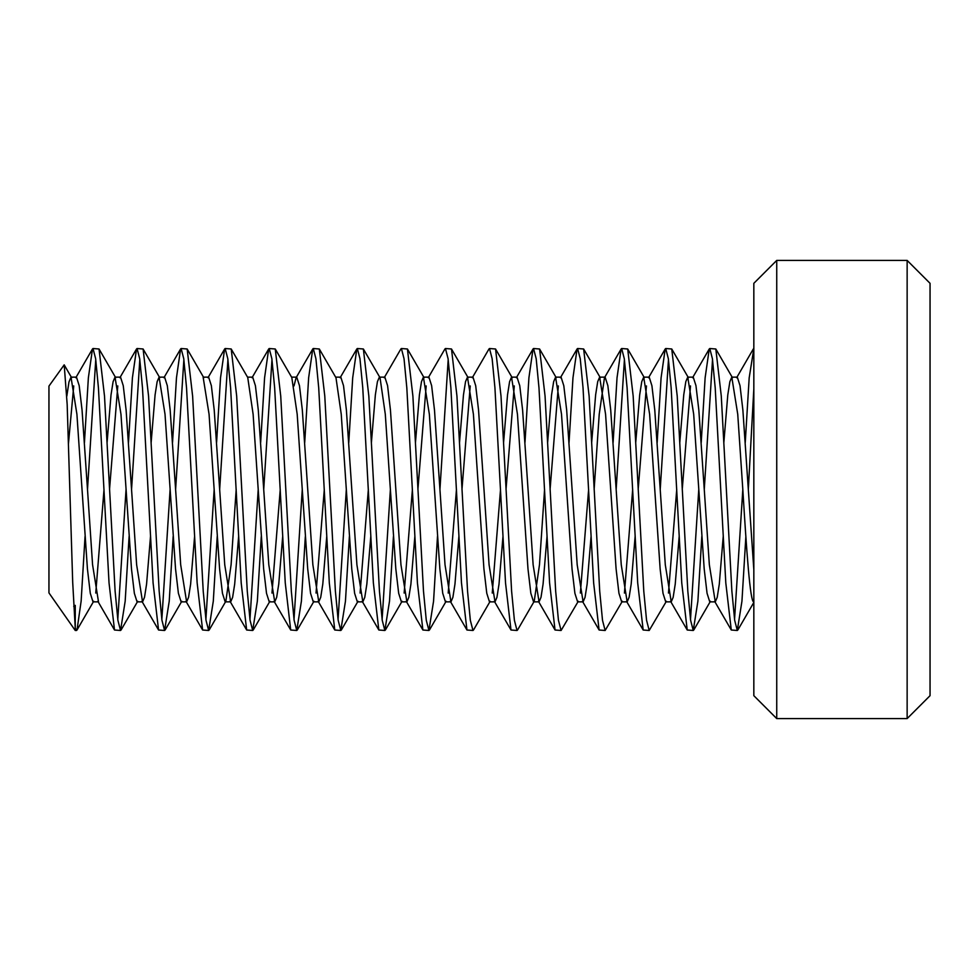 <?xml version="1.0" encoding="UTF-8"?>
<svg xmlns="http://www.w3.org/2000/svg" width="979" height="979" viewBox="0 0 979 979"><rect width="100%" height="100%" fill="white"/><g stroke="black" fill="none" stroke-linecap="round" stroke-linejoin="round"><path stroke-width="1.47" d="M745.252 442.545L749.18 377.845L753.83 348.524M753.83 388.908L748.323 489.5L742.877 410.079L740.026 385.702L737.322 377.135L731.802 377.135L737.738 414.239L742.816 489.5C746.5 549.525 750.159 603.407 753.83 601.865M701.209 442.594L705.125 377.833L709.249 348.989L709.787 348.524L712.418 358.742L715.208 387.88L725.806 582.97L731.276 630.011L737.309 630.476L734.666 620.258L731.876 591.157L721.278 396.067L715.82 348.989L709.775 348.524M734.556 619.438L742.816 489.5M745.876 536.394L741.947 601.192L737.309 630.476M712.528 359.562L704.268 489.5L698.822 409.993L695.959 385.64L693.242 377.135L687.747 377.135L693.683 414.227L704.195 568.897L707.058 593.274L709.763 601.865L715.282 601.865L709.347 564.761L704.268 489.5M657.154 442.606L661.082 377.821L665.194 348.989L665.72 348.524L668.351 358.693L671.141 387.782L681.751 582.921L687.221 630.011L693.254 630.476L690.623 620.343L687.833 591.279L677.223 396.103L671.753 348.989L665.72 348.524M690.501 619.438L698.761 489.5M701.821 536.394L697.892 601.192L693.267 630.476M668.473 359.562L660.213 489.5L654.78 410.103L651.916 385.738L649.212 377.135L643.692 377.135L649.628 414.227L660.152 569.019L663.016 593.347L665.72 601.865L671.227 601.865L665.292 564.748L660.213 489.5M613.099 442.557L617.027 377.796L621.127 348.989L621.665 348.524L624.308 358.742L627.098 387.855L637.696 582.933L643.166 630.011L649.199 630.476L646.556 620.27L643.778 591.157L633.168 396.054L627.698 348.989L621.665 348.524M666.393 601.265L649.187 630.476M624.418 359.562L616.158 489.5L610.712 410.03L607.861 385.677L605.132 377.135L599.637 377.135L605.573 414.215L616.097 568.946L618.948 593.298L621.665 601.865L627.172 601.865L621.249 564.748L616.158 489.5M569.044 442.484L572.972 377.784L577.059 348.989L577.598 348.524L580.253 358.718L583.031 387.806L593.641 582.909L599.099 630.011L605.144 630.476L602.513 620.343L599.723 591.304L589.125 396.116L583.643 348.989L577.61 348.524M622.338 601.265L605.144 630.476M524.989 442.41L528.917 377.772L533.017 348.989L533.543 348.524L536.186 358.706L538.976 387.77L549.586 582.872L555.032 630.011L561.089 630.476L558.446 620.282L555.668 591.194L545.058 396.067L539.6 348.989L533.555 348.524M578.283 601.265L561.089 630.476M488.9 349.111L489.5 348.524L492.143 358.718L494.933 387.819L505.531 582.946L510.989 630.011L517.034 630.476L514.403 620.307L511.613 591.243L501.015 396.14L495.558 348.989L489.5 348.524M517.695 629.778L517.047 630.476M428.251 377.735L444.919 348.989L445.445 348.524L448.076 358.669L450.866 387.721L461.476 582.897L466.946 630.011L472.979 630.476L470.336 620.294L467.558 591.206L456.948 396.103L451.503 348.989L445.445 348.524M473.665 629.73L472.992 630.476M448.198 359.562L439.938 489.5L434.492 410.079L431.641 385.702L428.937 377.135L423.417 377.135L429.353 414.239L439.877 568.983L442.741 593.335L445.445 601.865L450.952 601.865L445.017 564.773L439.938 489.5M384.196 377.735L400.864 348.989L401.402 348.524L404.033 358.73L406.823 387.868L417.421 582.946L422.891 630.011L428.924 630.476L426.281 620.27L423.491 591.169L412.893 396.079L407.423 348.989L401.39 348.524M437.491 536.394L433.562 601.192L428.924 630.476M348.769 442.606L352.697 377.808L356.809 348.989L357.335 348.524L359.966 358.669L362.756 387.745L373.366 582.897L378.836 630.011L384.869 630.476L382.238 620.319L379.448 591.23L368.838 396.091L363.368 348.989L357.335 348.524M382.116 619.438L390.376 489.5L395.822 568.897L398.673 593.286L401.378 601.865L406.897 601.865L400.962 564.761L390.437 409.993L387.574 385.64L384.857 377.135L379.693 377.135M393.436 536.394L389.507 601.179L384.869 630.476M304.714 442.569L308.642 377.796L312.742 348.989L313.28 348.524L315.923 358.755L318.713 387.868L329.311 582.946L334.769 630.011L340.814 630.476L338.171 620.258L335.381 591.132L324.783 396.042L319.313 348.989L313.28 348.524M338.061 619.438L346.321 489.5L351.767 569.007L354.631 593.347L357.335 601.865L362.842 601.865L356.907 564.748L346.395 410.103L343.531 385.738L340.827 377.135L335.638 377.135M349.381 536.516L345.452 601.204L340.802 630.476M260.659 442.496L264.587 377.784L268.674 348.989L269.213 348.524L271.856 358.693L274.646 387.77L285.256 582.884L290.702 630.011L296.759 630.476L294.128 620.307L291.338 591.243L280.728 396.091L275.258 348.989L269.225 348.524M294.006 619.438L302.266 489.5L307.712 568.946L310.563 593.298L313.28 601.865L318.787 601.865L312.864 564.748L302.327 410.03L299.476 385.677L296.747 377.135L291.583 377.135M305.326 536.602L301.397 601.216L296.759 630.476M271.978 359.562L263.718 489.5L258.285 410.091L255.421 385.738L252.704 377.135L247.528 377.135M216.604 442.373L220.532 377.759L224.632 348.989L225.17 348.524L227.813 358.755L230.603 387.88L241.201 582.982L246.659 630.011L252.704 630.476L250.061 620.258L247.271 591.157L236.673 396.03L231.215 348.989L225.17 348.524M249.951 619.438L258.211 489.5L263.657 568.995L266.521 593.335L269.237 601.865L274.732 601.865L268.797 564.724L263.718 489.5M261.271 536.565L257.342 601.216L252.704 630.476M227.923 359.562L219.663 489.5L214.217 410.03L211.366 385.689L208.649 377.135L203.473 377.135M172.537 442.447L176.477 377.796L180.589 348.989L181.115 348.524L183.758 358.706L186.536 387.782L197.146 582.921L202.604 630.011L208.649 630.476L206.018 620.319L203.228 591.255L192.618 396.128L187.173 348.989L181.115 348.524M205.896 619.438L214.156 489.5L219.602 568.946L222.453 593.298L225.17 601.865L230.677 601.865L224.742 564.773L219.663 489.5M217.216 536.419L213.3 601.167L208.662 630.476M183.868 359.562L175.608 489.5L170.162 410.042L167.311 385.702L164.607 377.135L159.087 377.135L165.023 414.252L175.535 568.86L178.386 593.237L181.103 601.865L186.622 601.865L180.687 564.773L175.608 489.5M128.482 442.594L132.41 377.833L136.534 348.989L137.072 348.524L139.703 358.755L142.493 387.904L153.091 582.97L158.561 630.011L164.594 630.476L161.951 620.27L159.161 591.157L148.563 396.079L143.105 348.989L137.06 348.524M161.841 619.438L170.101 489.5M173.161 536.394L169.232 601.179L164.594 630.476M139.813 359.562L131.553 489.5L126.107 410.079L123.256 385.702L120.552 377.135L115.032 377.135L120.968 414.239L131.492 568.983L134.356 593.335L137.06 601.865L142.567 601.865L136.632 564.761L131.553 489.5M84.439 442.606L88.367 377.821L92.479 348.989L93.005 348.524L95.648 358.706L98.426 387.819L109.036 582.933L114.506 630.011L120.539 630.476L117.908 620.356L115.118 591.292L104.508 396.116L99.038 348.989L93.005 348.524M117.786 619.438L126.046 489.5M129.106 536.394L125.177 601.179L120.552 630.476M95.758 359.562L87.498 489.5L82.052 410.03L79.189 385.677L76.484 377.135L71.002 377.135L76.913 414.227L87.425 568.897L90.288 593.274L92.993 601.865L98.512 601.865L92.577 564.761L87.498 489.5M73.731 385.934L68.481 443.438M66.817 396.165L68.971 381.981L70.977 377.135M117.786 385.934L109.526 489.5M95.758 593.066L104.019 489.5M107.078 442.606L111.019 394.916L113.099 381.675L115.02 377.135M150.509 536.443L146.581 584.071L144.513 597.3L142.579 601.865M151.133 442.606L155.086 394.867L157.154 381.639L159.1 377.135M194.576 536.614L190.624 584.169L188.555 597.349L186.622 601.865M203.13 377.135L209.065 414.252L214.156 489.5M238.631 536.553L234.691 584.096L232.623 597.312L230.677 601.865M209.188 629.999L225.843 601.265L231.093 564.748L236.184 489.5M247.736 377.49L253.12 414.264L258.211 489.5M312.754 349.001L296.086 377.735L294.006 385.934M282.686 536.468L278.746 584.12L276.665 597.349L274.72 601.865M271.978 593.066L280.239 489.5M291.803 377.527L297.188 414.215L302.266 489.5M326.741 536.406L322.801 584.047L320.733 597.3L318.787 601.865M316.033 593.066L324.294 489.5M319.313 348.989L335.981 377.735L341.243 414.227L346.321 489.5M370.796 536.394L366.844 584.157L364.763 597.386L362.83 601.865M360.088 593.066L368.349 489.5M371.408 442.545L375.361 394.843L377.429 381.639L379.362 377.135L380.036 377.735L385.298 414.227L390.376 489.5M426.171 385.934L417.911 489.5M414.851 536.406L410.911 584.108L408.83 597.337L406.897 601.865M404.143 593.066L412.404 489.5M415.463 442.606L419.404 394.916L421.484 381.675L423.405 377.135M483.993 489.5L478.547 410.054L475.696 385.702L472.992 377.135L467.472 377.135L473.408 414.252L483.92 568.872L486.771 593.25L489.488 601.865L495.007 601.865L489.072 564.773L483.993 489.5M470.226 385.934L461.966 489.5M458.894 536.455L454.966 584.084L452.898 597.3L450.964 601.865M448.198 593.066L456.459 489.5M459.518 442.606L463.471 394.867L465.539 381.626L467.485 377.135M528.048 489.5L522.602 410.03L519.751 385.689L517.034 377.135L511.527 377.135L517.45 414.252L527.987 568.946L530.838 593.298L533.567 601.865L539.062 601.865L533.127 564.785L528.048 489.5M514.281 385.934L506.021 489.5M502.961 536.602L499.009 584.169L496.94 597.349L495.007 601.865M492.253 593.066L500.514 489.5M503.573 442.606L507.514 394.965L509.582 381.712L511.527 377.135M572.103 489.5L566.67 410.091L563.806 385.738L561.089 377.135L555.582 377.135L561.518 414.264L572.042 569.007L574.906 593.347L577.622 601.865L583.117 601.865L577.182 564.724L572.103 489.5M558.336 385.934L550.076 489.5M547.016 536.541L543.076 584.096L541.008 597.312L539.062 601.865M517.561 629.999L534.228 601.265L539.478 564.748L544.569 489.5M547.64 442.447L551.569 394.88L553.649 381.663L555.595 377.135M621.139 348.989L604.471 377.735L599.221 414.264L594.131 489.5M591.071 536.48L587.131 584.12L585.05 597.349L583.105 601.865M580.363 593.066L588.624 489.5M591.683 442.41L595.636 394.843L597.704 381.651L599.65 377.135M646.446 385.934L638.186 489.5M635.126 536.406L631.186 584.059L629.118 597.3L627.172 601.865M624.418 593.066L632.679 489.5M635.738 442.459L639.691 394.867L641.759 381.663L643.692 377.135M690.501 385.934L682.241 489.5M679.181 536.394L675.229 584.145L673.148 597.374L671.215 601.865M668.473 593.066L676.734 489.5M679.793 442.569L683.746 394.843L685.814 381.639L687.747 377.135M723.224 536.431L719.296 584.12L717.215 597.337L715.282 601.865M723.848 442.606L727.789 394.916L729.869 381.675L731.79 377.135M776.739 260.414L776.739 718.586L753.83 695.677L753.83 283.323L776.739 260.414L907.141 260.414L907.141 718.586L776.739 718.586M907.141 260.414L930.05 283.323L930.05 695.677L907.141 718.586M85.051 536.394L81.135 601.155L77.011 630.011L76.484 630.476L75.248 628.077L72.703 582.346L67.172 404.474L64.198 364.849L48.95 386.093L48.95 592.907L75.248 630.476L75.248 605.365L73.731 606.38M753.83 569.668L748.323 489.5M76.546 630.476L75.248 630.476M64.186 364.861L71.651 377.735M93.678 601.265L77.011 630.011M115.706 377.735L99.038 348.989M137.733 601.265L121.066 630.011M159.761 377.735L143.093 348.989M181.788 601.265L165.133 629.999M203.816 377.735L187.16 349.001M247.871 377.735L231.203 349.001M269.898 601.265L253.231 630.011M291.926 377.735L275.258 348.989M313.953 601.265L297.286 630.011M358.008 601.265L341.341 630.011M380.036 377.735L363.368 348.989M402.063 601.265L385.396 630.011M424.091 377.735L407.423 348.989M446.118 601.265L429.451 630.011M468.146 377.735L451.49 349.001M490.173 601.265L473.518 629.999M512.201 377.735L495.545 349.001M556.256 377.747L539.588 348.989M600.311 377.735L583.643 348.989M644.366 377.735L627.698 348.989M688.421 377.735L671.753 348.989M710.448 601.265L693.781 630.011M732.476 377.735L715.808 348.989M753.83 602.428L737.848 629.999M92.479 348.989L75.811 377.735M114.506 630.011L97.839 601.265M136.534 348.989L119.866 377.735M158.561 630.011L141.894 601.265M180.589 348.989L163.921 377.735M202.616 630.011L185.949 601.265M224.644 348.989L207.976 377.735M246.659 629.999L230.004 601.265M268.687 349.001L252.031 377.735M290.714 629.999L274.059 601.265M334.781 630.011L318.114 601.265M356.809 348.989L340.141 377.735M378.836 630.011L362.169 601.265M422.891 630.011L406.224 601.265M466.946 630.011L450.279 601.265M488.974 348.989L472.306 377.735M511.001 630.011L494.334 601.265M533.029 349.001L516.361 377.735M555.044 629.999L538.389 601.265M577.072 349.001L560.416 377.735M599.111 629.999L582.444 601.265M643.166 630.011L626.499 601.265M665.194 348.989L648.526 377.735M687.221 630.011L670.554 601.265M709.249 348.989L692.581 377.735M731.276 630.011L714.609 601.265M753.304 348.989L736.636 377.735"/></g></svg>
